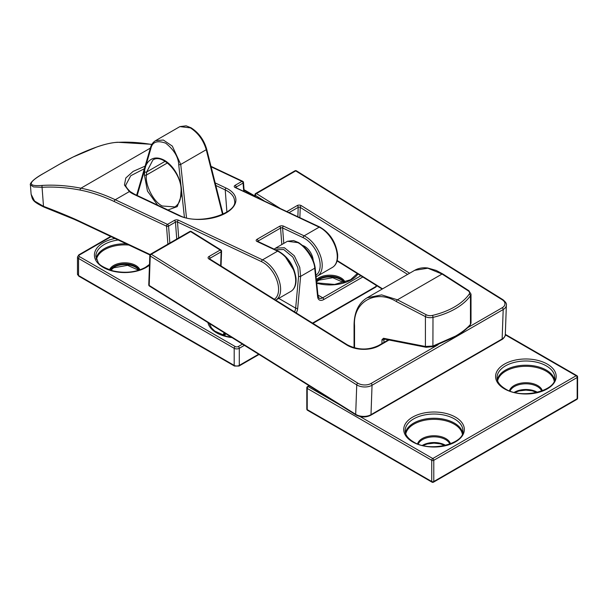 <?xml version="1.0" encoding="UTF-8"?>
<svg xmlns="http://www.w3.org/2000/svg" width="608" height="608" viewBox="0 0 608 608"><rect width="100%" height="100%" fill="white"/><g stroke="black" fill="none" stroke-linecap="round" stroke-linejoin="round"><path stroke-width="0.91" d="M384.271 339.021L384.18 339.066A1.444 0.988 101.1 0 0 384.188 339.066A1.444 0.988 101.1 0 1 383.496 338.268L425.418 346.476L432.995 346.02L455.468 336.118C461.951 332.371 466.944 328.457 470.463 324.391L471.01 323.106L471.01 294.15A7.22 4.165 180 0 1 470.463 295.739A68.97 39.824 180 0 1 432.995 317.376L432.911 346.621L455.172 336.779C461.639 333.032 466.655 329.118 470.22 325.022A1.444 1.178 40.8 0 0 470.463 324.391L470.463 295.739A1.444 1.087 35.5 0 0 469.125 294.249A5.776 3.336 0 0 0 468.084 290.746L442.062 274.033L427.819 268.212L414.702 270.309L367.065 297.806L381.626 294.888L397.434 299.797L426.383 314.822A5.776 3.336 0 0 0 432.448 315.423A67.526 38.988 0 0 0 469.125 294.249M426.14 347.282A1.444 0.988 101.1 0 1 426.109 347.274A1.444 0.988 101.1 0 0 426.109 347.274A1.444 0.988 101.1 0 1 425.418 346.476L425.418 316.624L396.469 301.598C375.729 288.777 352.67 302.092 354.54 325.804L354.54 347.867M384.75 338.945L383.944 339.697L383.944 342.41M167.451 162.921L146.437 175.051C144.902 184.954 153.596 201.97 162.252 205.99L174.967 206.948C180.333 202.753 180.173 199.302 180.72 195.578A1.444 0.76 4 0 0 181.146 196.164L177.247 206.598L167.922 209.988M179.907 126.601L186.116 125.826L191.102 127.809C198.725 132.726 203.908 139.802 206.644 149.044L206.644 149.044A1.444 0.692 165.9 0 1 206.644 149.044A1.444 0.692 165.9 0 1 206.241 149.705C203.414 140.212 198.132 132.932 190.38 127.878L179.907 126.601L155.564 140.661L163.354 140.038L172.322 146.102L180.736 164.434L186.504 217.839M297.821 242.622A1.444 0.836 120 0 1 298.543 242.546C307.747 248.748 313.272 257.062 315.134 267.49A1.444 0.92 174.2 0 1 315.134 267.49A1.444 0.92 174.2 0 1 315.134 267.482A1.444 0.92 174.2 0 1 314.724 268.219C314.617 260.323 305.33 246.24 297.821 242.622L287.462 241.277L275.606 248.125L284.43 247.76L294.295 255.786L299.767 267.353L300.618 276.366L297.707 308.286A8.656 5.001 -60 0 1 296.263 312.953M180.72 195.571L180.933 192.5C183.206 174.739 162.245 152.555 152.828 160.117L146.657 171.98L146.437 175.051A1.444 0.76 4 0 1 144.4 174.952L144.62 171.882C144.332 164.988 150.906 152.836 164.525 160.383C178.106 168.538 182.544 187.051 181.359 193.093L181.146 196.164M184.414 217.284L178.722 164.608C178.319 156.986 173.987 149.849 165.726 143.192C157.214 140.167 152.258 141.945 150.86 148.519L137.195 195.495M278.753 298.391L295.67 308.15L298.581 276.23L297.852 267.847L292.851 257.085L283.738 249.531L275.454 249.751M151.802 144.514A324.756 187.5 -120 0 0 117.093 142.378C103.056 142.812 76.54 154.341 59.318 164.342L44.004 173.181C27.542 182.62 27.071 186.694 42.59 185.394A324.756 187.5 60 0 1 80.932 188.199L150.351 148.116M215.171 182.909L226.153 188.092A33.562 17.533 175.7 0 1 226.054 212.937A33.562 17.533 175.7 0 1 178.699 215.49L133.973 194.385A33.562 17.533 175.7 0 1 129.344 191.588L124.442 185.022L125.788 178.022L133.129 171.395L145.107 166.144M167.892 244.158L166.531 226.191L114.304 201.552A215.057 124.161 -120 0 0 80.233 190.091A323.312 186.664 -120 0 0 42.058 187.302L33.539 186.922L30.408 184.855L31.122 194.302L34.588 201.058L43.502 206.332A867.449 500.825 60 0 1 73.743 218.591A217.945 125.833 60 0 1 78.622 220.803L150.123 254.539M145.137 168.317L130.758 175.727L125.826 184.999M117.093 142.378A1.444 1.132 -93.3 0 1 117.504 142.257C111.5 142.698 104.698 144.233 97.082 146.878L73.104 157.016L59.212 164.388A1.444 0.836 -120 0 0 59.12 164.456M31.122 194.302C32.665 199.614 31.692 201.126 44.012 207.092A1.444 0.965 110.6 0 0 44.012 207.1A1.444 0.965 110.6 0 1 43.502 206.332L42.058 187.302A1.444 1.132 -93.3 0 1 42.59 185.394M497.268 379.719A28.865 16.667 180 0 1 516.61 366.107A28.865 16.667 180 0 1 546.303 370.097A28.865 16.667 180 0 1 554.511 379.719M554.154 380.874A28.447 16.424 0 0 0 546.007 371.108A28.447 16.424 0 0 0 516.504 367.217A28.447 16.424 0 0 0 497.625 380.874M541.705 391.05A16.241 9.378 0 0 0 537.373 386.544A16.241 9.378 0 0 0 521.428 384.157A16.241 9.378 0 0 0 510.074 391.05M509.443 390.815A16.659 9.622 180 0 1 520.76 383.192A16.659 9.622 180 0 1 537.67 385.54A16.659 9.622 180 0 1 542.344 390.815M405.414 432.752A28.865 16.667 180 0 1 424.756 419.132A28.865 16.667 180 0 1 454.45 423.13A28.865 16.667 180 0 1 462.658 432.752M462.3 433.907A28.447 16.424 0 0 0 454.153 424.141A28.447 16.424 0 0 0 424.65 420.25A28.447 16.424 0 0 0 405.772 433.907M449.852 444.083A16.241 9.378 0 0 0 445.52 439.576A16.241 9.378 0 0 0 429.575 437.19A16.241 9.378 0 0 0 418.22 444.083M417.59 443.848A16.659 9.622 180 0 1 428.906 436.217A16.659 9.622 180 0 1 445.816 438.573A16.659 9.622 180 0 1 450.49 443.848M462.908 430.692A28.865 16.667 0 0 0 454.45 418.904A28.865 16.667 0 0 0 422.993 415.294A28.865 16.667 0 0 0 405.171 430.692C405.118 434.712 407.839 438.421 413.326 441.818C430.19 452.968 465.249 443.331 462.908 430.692M455.468 417.141A30.309 17.503 180 0 1 455.468 441.887A30.309 17.503 180 0 1 412.604 441.887A30.309 17.503 180 0 1 412.604 417.141A30.309 17.503 180 0 1 455.468 417.141M554.762 377.659A28.865 16.667 0 0 0 546.303 365.872A28.865 16.667 0 0 0 514.847 362.262A28.865 16.667 0 0 0 497.025 377.659C496.972 381.68 499.692 385.388 505.18 388.786C522.044 399.935 557.103 390.298 554.762 377.659M547.322 364.108A30.309 17.503 180 0 1 547.322 388.854A30.309 17.503 180 0 1 504.458 388.854A30.309 17.503 180 0 1 504.458 364.108A30.309 17.503 180 0 1 547.322 364.108M422.4 445.368A16.241 9.378 180 0 1 445.52 445.276A16.241 9.378 180 0 1 445.672 445.368M514.254 392.335A16.241 9.378 180 0 1 537.373 392.244A16.241 9.378 180 0 1 537.525 392.335M384.826 339.196L383.944 339.697A1.444 0.836 0 0 1 381.953 339.728L383.496 338.268M360.118 416.594L432.759 458.531L576.156 375.744L505.294 334.833M309.464 385.943L308.248 386.642L339.553 404.723M431.741 481.513L431.741 460.302L307.23 388.413L307.23 409.625L431.741 481.513A1.444 0.836 0 0 0 433.785 481.513L577.174 398.726L577.174 377.515L433.785 460.302L433.785 481.513A1.444 0.836 60 0 1 433.481 482.174A1.444 1.444 0 0 1 432.037 482.174A1.444 0.836 -60 0 1 431.741 481.513M468.084 290.746A1.444 0.874 -57.3 0 1 468.867 290.708L442.844 273.995A1.444 0.874 -57.3 0 0 442.062 274.033L397.434 299.797A1.444 0.79 -62.6 0 0 396.469 301.598M381.953 343.558L381.953 339.728M432.448 315.423A1.444 0.448 76.6 0 1 432.995 317.376A7.22 4.165 180 0 1 425.418 316.624A1.444 0.79 -62.6 0 1 426.383 314.822M576.878 399.388A1.444 1.444 0 0 0 577.6 398.134A1.444 0.836 0 0 1 577.174 398.726A1.444 0.836 60 0 1 576.878 399.388L433.481 482.174M431.741 460.302A1.444 0.836 0 0 0 433.785 460.302A1.444 0.836 60 0 0 432.759 458.531A1.444 0.836 -60 0 0 431.741 460.302M307.526 410.286A1.444 0.836 -60 0 1 307.23 409.625A1.444 0.836 0 0 1 306.804 409.04A1.444 1.444 0 0 0 307.526 410.286L432.037 482.174M577.6 376.922A1.444 1.444 0 0 0 576.878 375.676A1.444 0.836 -60 0 0 576.156 375.744A1.444 0.836 60 0 1 577.174 377.515A1.444 0.836 0 0 0 577.6 376.922L577.6 398.134M307.23 388.413A1.444 0.836 -60 0 1 308.248 386.642A1.444 0.836 60 0 0 307.526 386.574A1.444 1.444 0 0 0 306.804 387.82A1.444 0.836 0 0 0 307.23 388.413M354.54 325.804A1.444 0.836 180 0 1 354.061 325.189C354.213 312.193 358.545 303.065 367.065 297.806M354.061 325.181L354.061 347.73M263.994 200.708L255.36 195.328L255.314 196.62M355.688 414.314L356.744 384.894L150.237 256.014L149.188 285.433L355.688 414.314A10.822 6.498 2 0 0 370.994 414.671L502.14 338.952L503.196 309.533L372.043 385.252L370.994 414.671A1.444 0.836 60 0 1 370.698 415.279C365.773 417.628 360.863 417.514 355.946 414.952A1.444 0.798 -58 0 1 355.688 414.314M220.651 265.764L221.145 251.834L209.92 258.316A1.444 0.836 -120 0 0 208.939 256.523A2.888 1.733 2 0 0 208.939 258.978A1.444 0.798 -58 0 1 209.661 258.909L347.335 344.827A1.444 0.798 -58 0 0 346.606 344.896L208.939 258.978M208.939 256.523L220.172 250.048L190.593 231.587L151.301 254.273L357.808 383.154A9.378 5.632 2 0 0 371.07 383.458L438.11 344.751M467.674 327.682L502.216 307.739A9.378 5.632 2 0 0 502.223 299.774L295.716 170.894L256.424 193.58L279.794 208.164M286.9 211.516L297.221 205.557A1.444 0.836 60 0 1 298.201 207.343L289.142 212.58M407.603 274.398L300.246 207.396A1.444 0.798 -58 0 1 301.302 205.648A2.888 1.733 2 0 0 297.221 205.557M301.302 205.648L409.61 273.243M389.021 340.016L379.255 345.656A23.096 13.862 -178 0 1 346.606 344.896M297.867 216.691L298.201 207.343A1.444 0.866 2 0 1 300.246 207.396L299.873 217.641M337.182 260.52L382.576 288.853M209.502 258.848A1.444 0.866 2 0 1 209.92 258.316L209.897 259.054M371.07 383.458A1.444 0.836 60 0 1 372.043 385.252A10.822 6.498 -178 0 1 356.744 384.894A1.444 0.798 -58 0 1 357.808 383.154M370.698 415.279L501.843 339.568A1.444 0.836 60 0 0 502.14 338.952A10.822 6.498 2 0 0 505.309 334.567L506.365 305.148A10.822 6.498 -178 0 1 503.196 309.533A1.444 0.836 60 0 0 502.216 307.739M149.819 255.375A1.444 0.866 -178 0 0 150.237 256.014A1.444 0.798 -58 0 1 151.301 254.273A1.444 0.836 60 0 0 150.541 254.174A1.444 1.444 0 0 0 149.819 255.375L148.762 284.795A1.444 1.444 0 0 0 149.446 286.072A1.444 0.798 -58 0 1 149.188 285.433A1.444 0.866 -178 0 1 148.762 284.795M502.223 299.774A1.444 0.798 -58 0 1 502.945 299.706L296.438 170.825A1.444 1.444 0 0 0 294.956 170.802L255.664 193.488A1.444 1.444 0 0 0 254.942 194.682A1.444 0.866 -178 0 0 255.36 195.328A1.444 0.798 122 0 1 256.424 193.58A1.444 0.836 -120 0 0 255.664 193.488M189.833 231.488A1.444 0.836 60 0 1 190.593 231.587A1.444 0.798 122 0 1 191.315 231.519A1.444 1.444 0 0 0 189.833 231.488L150.541 254.174M294.956 170.802A1.444 0.836 -120 0 1 295.716 170.894A1.444 0.798 -58 0 1 296.438 170.825M220.894 249.972A1.444 0.798 122 0 0 220.172 250.048A1.444 0.836 -120 0 1 221.145 251.834A1.444 0.866 -178 0 0 221.57 251.248A1.444 1.444 0 0 0 220.894 249.972L191.315 231.519M347.335 344.827C357.732 350.155 368.121 350.398 378.495 345.557A1.444 0.836 60 0 1 379.255 345.656M96.102 258.294A28.865 16.667 180 0 1 104.31 248.68A28.865 16.667 180 0 1 126.282 243.816M128.888 245.047A28.447 16.424 0 0 0 104.614 249.683A28.447 16.424 0 0 0 96.459 259.449M139.224 270.089A15.154 8.748 0 0 0 114.008 266.448A15.154 8.748 0 0 0 110.223 270.089M109.516 269.846A15.58 8.991 180 0 1 113.711 265.438A15.58 8.991 180 0 1 129.078 263.165A15.58 8.991 180 0 1 139.931 269.846M209.996 323.859A28.447 16.424 0 0 0 209.745 324.854M344.364 282.462A15.154 8.748 0 0 0 319.147 278.821A15.154 8.748 0 0 0 316.502 280.881M316.38 279.672A15.58 8.991 180 0 1 318.85 277.81A15.58 8.991 180 0 1 334.218 275.538A15.58 8.991 180 0 1 345.07 282.218M357.975 273.98A30.309 17.503 180 0 1 351.295 279.802A30.309 17.503 180 0 1 316.738 283.206M149.469 265.164A30.309 17.503 180 0 1 146.156 267.429A30.309 17.503 180 0 1 103.292 267.429A30.309 17.503 180 0 1 103.292 242.683A30.309 17.503 180 0 1 114.98 238.488M118.195 240A28.865 16.667 0 0 0 104.31 244.454A28.865 16.667 0 0 0 95.859 256.234L98.139 262.428C99.188 265.042 104.181 267.87 113.134 270.917C125.248 273.509 136.017 272.316 145.434 267.36L149.492 264.404M316.563 281.504A15.154 8.748 180 0 1 319.147 279.513A15.154 8.748 180 0 1 344.022 282.568M110.572 270.195A15.154 8.748 180 0 1 114.008 267.14A15.154 8.748 180 0 1 138.882 270.195M222.802 335.251A15.58 8.991 180 0 1 224.39 332.842M225.211 333.359A15.154 8.748 0 0 0 223.508 335.494M223.858 335.601A15.154 8.748 180 0 1 225.674 333.648M111.142 236.679L79.564 254.912A2.166 1.246 0 0 0 79.564 256.675L235.205 346.537A2.166 1.246 0 0 0 238.268 346.537L242.455 344.12M317.946 295.047L322.696 297.791L360.84 275.766M254.57 196.262L244.082 190.213M232.036 337.615A30.309 17.503 180 0 1 207.921 322.567M244.416 345.344L239.286 348.3L239.286 365.393A1.444 0.836 60 0 1 238.99 366.054L234.483 366.054A1.444 0.836 -60 0 1 234.186 365.393L234.186 348.3L78.546 258.446L78.546 275.53L234.186 365.393A3.61 2.082 0 0 0 239.286 365.393L258.636 354.221M312.527 323.106L376.048 286.436L376.048 285.258M362.809 276.99L323.714 299.562A8.656 5.001 -60 0 1 317.627 296.78L314.724 268.219L300.618 276.366A1.444 0.737 -174.8 0 1 298.581 276.23M165.118 161.318L146.657 171.98A1.444 0.76 4 0 1 144.62 171.882M222.536 214.411L206.241 149.705L180.736 164.434A1.444 0.555 -6.2 0 1 178.722 164.608M157.662 205.154L147.463 191.064L144.4 174.952M285.312 256.781L293.337 269.534M312.938 323.357L375.752 287.098A1.444 0.836 60 0 0 376.048 286.436A3.61 2.082 0 0 0 376.838 285.745M238.268 346.537A1.444 0.836 -120 0 1 239.286 348.3A3.61 2.082 180 0 1 234.186 348.3A1.444 0.836 -60 0 1 235.205 346.537M79.564 256.675A1.444 0.836 -60 0 0 78.546 258.446A3.61 2.082 180 0 1 77.482 256.971L77.482 274.056A3.61 2.082 0 0 0 78.546 275.53A1.444 0.836 -60 0 0 78.842 276.192L77.482 274.056M294.546 311.881A7.22 4.165 120 0 0 295.67 308.15A1.444 0.737 -174.8 0 0 297.707 308.286M315.134 267.482L318.045 296.05L319.086 298.148A7.22 4.165 120 0 0 322.696 297.791A1.444 0.836 60 0 1 323.714 299.562M110.679 236.459L78.842 254.836A1.444 0.836 60 0 1 79.564 254.912M150.86 148.519A1.444 0.927 -163.8 0 1 150.495 147.63L150.495 147.63A1.444 0.927 -163.8 0 1 150.503 147.6M318.045 296.05A1.444 0.92 174.2 0 1 317.627 296.78M180.933 192.508A1.444 0.76 4 0 0 181.359 193.093M290.814 291.422A23.454 13.543 -120 0 0 295.61 278.905A23.454 13.543 -120 0 0 277.582 251.172L257.002 241.46A1.444 0.904 -64.7 0 1 257.708 241.384L278.289 251.089A1.444 0.904 -64.7 0 0 277.582 251.172L262.527 259.859A23.454 13.543 60 0 1 279.057 280.349A23.454 13.543 60 0 1 275.766 300.116L290.814 291.422C294.652 289.066 296.392 284.696 296.028 278.32C294.188 265.97 288.276 256.895 278.289 251.089M315.924 275.249A22.01 12.707 -120 0 0 318.6 256.599A22.01 12.707 -120 0 0 303.187 237.667L282.606 227.954A1.444 0.904 -64.7 0 1 283.533 226.138L304.114 235.851L319.17 227.156A1.444 0.904 -64.7 0 1 319.876 227.08C329.87 232.879 335.783 241.954 337.622 254.304C337.98 260.68 336.239 265.05 332.409 267.414A23.454 13.543 -120 0 0 337.197 254.896A23.454 13.543 -120 0 0 319.17 227.156L235.068 187.477A1.444 0.904 -64.7 0 1 235.775 187.401A1.444 0.752 175.7 0 1 236.185 187.044L236.223 187.614M302.67 245.495A12.266 7.083 60 0 1 313.219 260.201M281.816 244.538L280.569 228.068A1.444 0.752 175.7 0 1 282.606 227.954L283.776 243.405M274.33 299.265A22.01 12.707 -120 0 0 277.012 280.615A22.01 12.707 -120 0 0 261.6 261.676L177.498 221.996L178.699 237.918M257.009 239.324L279.46 226.358A1.444 0.836 -120 0 1 280.569 228.068L258.119 241.026A1.444 0.836 -120 0 0 257.009 239.324A2.888 1.505 -4.3 0 0 257.002 241.46M283.533 226.138A2.888 1.505 -4.3 0 0 279.46 226.358M211.113 166.805L241.961 181.359L235.076 185.341A2.888 1.505 -4.3 0 0 235.068 187.477M133.973 194.385A1.444 0.904 -64.7 0 1 134.687 194.309L130.325 191.68A1.444 1.064 -52 0 1 130.325 191.68A1.444 1.064 -52 0 0 129.344 191.588L115.239 199.736L167.458 224.375L174.352 220.4A2.888 1.505 -4.3 0 1 178.425 220.18L262.527 259.859A1.444 0.904 -64.7 0 0 261.6 261.676M257.739 241.399A1.444 0.752 -4.3 0 1 258.119 241.026L258.157 241.596M243.686 191.125L243.071 183.069L236.185 187.044A1.444 0.836 60 0 0 235.076 185.341M176.738 239.05L175.461 222.102L168.568 226.085L169.852 243.025M80.233 190.091A1.444 1.056 -79 0 1 80.932 188.199A216.501 124.997 60 0 1 115.239 199.736A1.444 0.904 -64.7 0 0 114.304 201.552M303.187 237.667A1.444 0.904 -64.7 0 1 304.114 235.851A23.454 13.543 60 0 1 320.644 256.333A23.454 13.543 60 0 1 317.353 276.108L332.409 267.414M178.699 215.49A1.444 0.904 -64.7 0 1 179.406 215.407C198.474 225.956 238.268 213.195 234.544 200.594A32.118 16.781 -4.3 0 0 225.226 189.909L215.817 185.463M226.898 212.01L225.226 189.909A1.444 0.904 -64.7 0 1 226.153 188.092M73.743 218.591A1.444 0.927 113.5 0 0 74.191 219.328L79.025 221.517A1.444 0.904 115.3 0 1 78.622 220.803M242.676 181.283A1.444 0.904 -64.7 0 0 241.961 181.359A1.444 0.836 60 0 1 243.071 183.069A1.444 0.752 -4.3 0 0 243.496 182.476A1.444 1.444 0 0 0 242.676 181.283L210.999 166.334M174.352 220.4A1.444 0.836 -120 0 1 175.461 222.102A1.444 0.752 175.7 0 1 177.498 221.996A1.444 0.904 -64.7 0 1 178.425 220.18M168.568 226.085A1.444 0.836 -120 0 0 167.458 224.375A1.444 0.904 -64.7 0 0 166.531 226.191A1.444 0.752 -4.3 0 0 168.568 226.085M59.318 164.342A1.444 0.836 -120 0 0 59.212 164.388L43.898 173.227A1.444 0.836 -120 0 0 43.898 173.227C30.24 180.698 29.845 184.794 30.408 184.855M306.804 387.82L306.804 409.04M471.01 294.15L468.867 290.708M576.878 375.676L505.316 334.354M309.062 385.685L307.526 386.574M442.844 273.995L436.164 270.416L427.644 267.991C422.811 267.376 418.494 268.151 414.702 270.309M432.911 346.621L426.102 347.274L384.188 339.066M471.01 323.099L470.22 325.022M536.894 392.487L532.068 390.784L525.874 390.108L519.034 390.952L514.885 392.487M445.041 445.512L440.215 443.817L434.021 443.141L427.181 443.984L423.031 445.512M506.365 305.148C506.859 303.863 505.719 302.047 502.945 299.706M355.946 414.952L149.446 286.072M501.843 339.568C502.064 339.849 505.81 336.429 505.309 334.567M221.038 266.008L221.57 251.248M254.881 196.414L254.942 194.682M378.495 345.557L388.33 339.88M337.075 260.931L382.181 289.081M357.291 273.554L350.573 279.733L334.582 284.445L316.7 282.872M343.847 282.629L332.766 277.712L318.85 280.174L316.601 281.838M138.7 270.256L127.627 265.339L113.711 267.794L110.747 270.256M274.162 249.143L275.606 248.125M78.842 254.836L77.482 256.971M155.572 140.653C153.132 142.097 151.445 144.423 150.495 147.63L136.64 195.236M298.543 242.546L293.565 240.555L287.47 241.277M254.896 195.966L244.044 189.696M223.045 214.168L206.644 149.044M234.483 366.054L78.842 276.192M259.046 354.472L238.99 366.054M375.752 287.098L376.93 285.806M225.994 333.845L224.033 335.662M231.488 337.273L226.427 336.323L214.768 331.094L211.432 327.834L209.334 323.448M134.687 194.309L179.406 215.407M130.325 191.672C126.844 188.358 125.339 186.071 125.81 184.809M235.76 187.636L319.876 227.08M44.012 207.1L74.191 219.328M244.165 191.36L243.496 182.476M149.895 254.957L79.025 221.517M151.916 144.324L117.504 142.257M316.076 276.708L317.353 276.108"/></g></svg>
